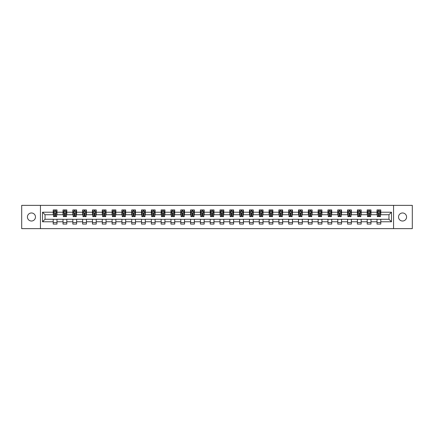 <?xml version="1.0" encoding="UTF-8"?>
<svg xmlns="http://www.w3.org/2000/svg" width="434" height="434" viewBox="0 0 434 434"><rect width="100%" height="100%" fill="white"/><g stroke="black" fill="none" stroke-linecap="round" stroke-linejoin="round"><path stroke-width="0.65" d="M402.551 212.975A4.025 4.025 0 0 0 398.526 217A4.025 4.025 0 0 0 402.551 221.025A4.025 4.025 0 0 0 406.577 217A4.025 4.025 0 0 0 402.551 212.975M31.449 212.975A4.025 4.025 0 0 0 27.423 217A4.025 4.025 0 0 0 31.449 221.025A4.025 4.025 0 0 0 35.474 217A4.025 4.025 0 0 0 31.449 212.975M393.557 228.637L412.3 228.637L412.3 205.363L393.557 205.363L393.557 228.637L40.443 228.637L40.443 205.363L21.7 205.363L21.7 228.637L40.443 228.637M393.557 205.363L40.443 205.363M380.786 212.221L380.786 209.926L377.016 209.926L377.016 212.221L370.978 212.221L370.978 209.926L367.202 209.926L367.202 212.221L361.164 212.221L361.164 209.926L357.388 209.926L357.388 212.221L351.35 212.221L351.35 209.926L347.58 209.926L347.58 212.221L341.542 212.221L341.542 209.926L337.766 209.926L337.766 212.221L331.728 212.221L331.728 209.926L327.952 209.926L327.952 212.221L321.914 212.221L321.914 209.926L318.138 209.926L318.138 212.221L312.1 212.221L312.1 209.926L308.33 209.926L308.33 212.221L302.292 212.221L302.292 209.926L298.516 209.926L298.516 212.221L292.478 212.221L292.478 209.926L288.702 209.926L288.702 212.221L282.664 212.221L282.664 209.926L278.894 209.926L278.894 212.221L272.856 212.221L272.856 209.926L269.08 209.926L269.08 212.221L263.042 212.221L263.042 209.926L259.266 209.926L259.266 212.221L253.228 212.221L253.228 209.926L249.458 209.926L249.458 212.221L243.42 212.221L243.42 209.926L239.644 209.926L239.644 212.221L233.606 212.221L233.606 209.926L229.83 209.926L229.83 212.221L223.792 212.221L223.792 209.926L220.022 209.926L220.022 212.221L213.978 212.221L213.978 209.926L210.208 209.926L210.208 212.221L204.17 212.221L204.17 209.926L200.394 209.926L200.394 212.221L194.356 212.221L194.356 209.926L190.58 209.926L190.58 212.221L184.542 212.221L184.542 209.926L180.772 209.926L180.772 212.221L174.734 212.221L174.734 209.926L170.958 209.926L170.958 212.221L164.92 212.221L164.92 209.926L161.144 209.926L161.144 212.221L155.106 212.221L155.106 209.926L151.336 209.926L151.336 212.221L145.298 212.221L145.298 209.926L141.522 209.926L141.522 212.221L135.484 212.221L135.484 209.926L131.708 209.926L131.708 212.221L125.67 212.221L125.67 209.926L121.9 209.926L121.9 212.221L115.862 212.221L115.862 209.926L112.086 209.926L112.086 212.221L106.048 212.221L106.048 209.926L102.272 209.926L102.272 212.221L96.234 212.221L96.234 209.926L92.458 209.926L92.458 212.221L86.42 212.221L86.42 209.926L82.65 209.926L82.65 212.221L76.612 212.221L76.612 209.926L72.836 209.926L72.836 212.221L66.798 212.221L66.798 209.926L63.022 209.926L63.022 212.221L56.984 212.221L56.984 209.926L53.214 209.926L53.214 212.221L42.521 212.221L42.521 221.779L45.033 219.262L53.214 219.262L53.214 224.074L56.984 224.074L56.984 219.262L63.022 219.262L63.022 224.074L66.798 224.074L66.798 219.262L72.836 219.262L72.836 224.074L76.612 224.074L76.612 219.262L82.65 219.262L82.65 224.074L86.42 224.074L86.42 219.262L92.458 219.262L92.458 224.074L96.234 224.074L96.234 219.262L102.272 219.262L102.272 224.074L106.048 224.074L106.048 219.262L112.086 219.262L112.086 224.074L115.862 224.074L115.862 219.262L121.9 219.262L121.9 224.074L125.67 224.074L125.67 219.262L131.708 219.262L131.708 224.074L135.484 224.074L135.484 219.262L141.522 219.262L141.522 224.074L145.298 224.074L145.298 219.262L151.336 219.262L151.336 224.074L155.106 224.074L155.106 219.262L161.144 219.262L161.144 224.074L164.92 224.074L164.92 219.262L170.958 219.262L170.958 224.074L174.734 224.074L174.734 219.262L180.772 219.262L180.772 224.074L184.542 224.074L184.542 219.262L190.58 219.262L190.58 224.074L194.356 224.074L194.356 219.262L200.394 219.262L200.394 224.074L204.17 224.074L204.17 219.262L210.208 219.262L210.208 224.074L213.978 224.074L213.978 219.262L220.022 219.262L220.022 224.074L223.792 224.074L223.792 219.262L229.83 219.262L229.83 224.074L233.606 224.074L233.606 219.262L239.644 219.262L239.644 224.074L243.42 224.074L243.42 219.262L249.458 219.262L249.458 224.074L253.228 224.074L253.228 219.262L259.266 219.262L259.266 224.074L263.042 224.074L263.042 219.262L269.08 219.262L269.08 224.074L272.856 224.074L272.856 219.262L278.894 219.262L278.894 224.074L282.664 224.074L282.664 219.262L288.702 219.262L288.702 224.074L292.478 224.074L292.478 219.262L298.516 219.262L298.516 224.074L302.292 224.074L302.292 219.262L308.33 219.262L308.33 224.074L312.1 224.074L312.1 219.262L318.138 219.262L318.138 224.074L321.914 224.074L321.914 219.262L327.952 219.262L327.952 224.074L331.728 224.074L331.728 219.262L337.766 219.262L337.766 224.074L341.542 224.074L341.542 219.262L347.58 219.262L347.58 224.074L351.35 224.074L351.35 219.262L357.388 219.262L357.388 224.074L361.164 224.074L361.164 219.262L367.202 219.262L367.202 224.074L370.978 224.074L370.978 219.262L377.016 219.262L377.016 224.074L380.786 224.074L380.786 219.262L388.967 219.262L388.967 214.738L380.786 214.738L380.786 212.221L391.479 212.221L391.479 221.779L380.786 221.779M377.016 221.779L370.978 221.779M367.202 221.779L361.164 221.779M357.388 221.779L351.35 221.779M347.58 221.779L341.542 221.779M337.766 221.779L331.728 221.779M327.952 221.779L321.914 221.779M318.138 221.779L312.1 221.779M308.33 221.779L302.292 221.779M298.516 221.779L292.478 221.779M288.702 221.779L282.664 221.779M278.894 221.779L272.856 221.779M269.08 221.779L263.042 221.779M259.266 221.779L253.228 221.779M249.458 221.779L243.42 221.779M239.644 221.779L233.606 221.779M229.83 221.779L223.792 221.779M220.022 221.779L213.978 221.779M210.208 221.779L204.17 221.779M200.394 221.779L194.356 221.779M190.58 221.779L184.542 221.779M180.772 221.779L174.734 221.779M170.958 221.779L164.92 221.779M161.144 221.779L155.106 221.779M151.336 221.779L145.298 221.779M141.522 221.779L135.484 221.779M131.708 221.779L125.67 221.779M121.9 221.779L115.862 221.779M112.086 221.779L106.048 221.779M102.272 221.779L96.234 221.779M92.458 221.779L86.42 221.779M82.65 221.779L76.612 221.779M72.836 221.779L66.798 221.779M63.022 221.779L56.984 221.779M53.214 221.779L42.521 221.779M377.016 212.221L377.016 214.738L370.978 214.738L370.978 212.221M367.202 212.221L367.202 214.738L361.164 214.738L361.164 212.221M357.388 212.221L357.388 214.738L351.35 214.738L351.35 212.221M347.58 212.221L347.58 214.738L341.542 214.738L341.542 212.221M337.766 212.221L337.766 214.738L331.728 214.738L331.728 212.221M327.952 212.221L327.952 214.738L321.914 214.738L321.914 212.221M318.138 212.221L318.138 214.738L312.1 214.738L312.1 212.221M308.33 212.221L308.33 214.738L302.292 214.738L302.292 212.221M298.516 212.221L298.516 214.738L292.478 214.738L292.478 212.221M288.702 212.221L288.702 214.738L282.664 214.738L282.664 212.221M278.894 212.221L278.894 214.738L272.856 214.738L272.856 212.221M269.08 212.221L269.08 214.738L263.042 214.738L263.042 212.221M259.266 212.221L259.266 214.738L253.228 214.738L253.228 212.221M249.458 212.221L249.458 214.738L243.42 214.738L243.42 212.221M239.644 212.221L239.644 214.738L233.606 214.738L233.606 212.221M229.83 212.221L229.83 214.738L223.792 214.738L223.792 212.221M220.022 212.221L220.022 214.738L213.978 214.738L213.978 212.221M210.208 212.221L210.208 214.738L204.17 214.738L204.17 212.221M200.394 212.221L200.394 214.738L194.356 214.738L194.356 212.221M190.58 212.221L190.58 214.738L184.542 214.738L184.542 212.221M180.772 212.221L180.772 214.738L174.734 214.738L174.734 212.221M170.958 212.221L170.958 214.738L164.92 214.738L164.92 212.221M161.144 212.221L161.144 214.738L155.106 214.738L155.106 212.221M151.336 212.221L151.336 214.738L145.298 214.738L145.298 212.221M141.522 212.221L141.522 214.738L135.484 214.738L135.484 212.221M131.708 212.221L131.708 214.738L125.67 214.738L125.67 212.221M121.9 212.221L121.9 214.738L115.862 214.738L115.862 212.221M112.086 212.221L112.086 214.738L106.048 214.738L106.048 212.221M102.272 212.221L102.272 214.738L96.234 214.738L96.234 212.221M92.458 212.221L92.458 214.738L86.42 214.738L86.42 212.221M82.65 212.221L82.65 214.738L76.612 214.738L76.612 212.221M72.836 212.221L72.836 214.738L66.798 214.738L66.798 212.221M63.022 212.221L63.022 214.738L56.984 214.738L56.984 212.221M53.214 212.221L53.214 214.738L45.033 214.738L42.521 212.221M45.033 214.738L45.033 219.262M391.479 221.779L388.967 219.262M388.967 214.738L391.479 212.221M53.214 211.499L53.528 211.499M54.722 211.499L55.476 211.499M56.67 211.499L56.984 211.499M53.214 214.673L53.528 214.673M54.722 214.673L55.476 214.673M56.67 214.673L56.984 214.673M53.214 219.327L56.984 219.327M53.214 222.501L56.984 222.501M63.022 219.327L66.798 219.327M63.022 222.501L66.798 222.501M63.022 211.499L63.337 211.499M64.536 211.499L65.29 211.499M66.483 211.499L66.798 211.499M63.022 214.673L63.337 214.673M64.536 214.673L65.29 214.673M66.483 214.673L66.798 214.673M72.836 219.327L76.612 219.327M72.836 222.501L76.612 222.501M72.836 211.499L73.151 211.499M74.344 211.499L75.098 211.499M76.297 211.499L76.612 211.499M72.836 214.673L73.151 214.673M74.344 214.673L75.098 214.673M76.297 214.673L76.612 214.673M82.65 219.327L86.42 219.327M82.65 222.501L86.42 222.501M82.65 211.499L82.965 211.499M84.158 211.499L84.912 211.499M86.106 211.499L86.42 211.499M82.65 214.673L82.965 214.673M84.158 214.673L84.912 214.673M86.106 214.673L86.42 214.673M92.458 219.327L96.234 219.327M92.458 222.501L96.234 222.501M92.458 211.499L92.773 211.499M93.972 211.499L94.726 211.499M95.919 211.499L96.234 211.499M92.458 214.673L92.773 214.673M93.972 214.673L94.726 214.673M95.919 214.673L96.234 214.673M102.272 219.327L106.048 219.327M102.272 222.501L106.048 222.501M102.272 211.499L102.587 211.499M103.78 211.499L104.54 211.499M105.733 211.499L106.048 211.499M102.272 214.673L102.587 214.673M103.78 214.673L104.54 214.673M105.733 214.673L106.048 214.673M112.086 219.327L115.862 219.327M112.086 222.501L115.862 222.501M112.086 211.499L112.401 211.499M113.594 211.499L114.348 211.499M115.547 211.499L115.862 211.499M112.086 214.673L112.401 214.673M113.594 214.673L114.348 214.673M115.547 214.673L115.862 214.673M121.9 219.327L125.67 219.327M121.9 222.501L125.67 222.501M121.9 211.499L122.214 211.499M123.408 211.499L124.162 211.499M125.355 211.499L125.67 211.499M121.9 214.673L122.214 214.673M123.408 214.673L124.162 214.673M125.355 214.673L125.67 214.673M131.708 219.327L135.484 219.327M131.708 222.501L135.484 222.501M131.708 211.499L132.023 211.499M133.222 211.499L133.976 211.499M135.169 211.499L135.484 211.499M131.708 214.673L132.023 214.673M133.222 214.673L133.976 214.673M135.169 214.673L135.484 214.673M141.522 219.327L145.298 219.327M141.522 222.501L145.298 222.501M141.522 211.499L141.837 211.499M143.03 211.499L143.784 211.499M144.983 211.499L145.298 211.499M141.522 214.673L141.837 214.673M143.03 214.673L143.784 214.673M144.983 214.673L145.298 214.673M151.336 219.327L155.106 219.327M151.336 222.501L155.106 222.501M151.336 211.499L151.65 211.499M152.844 211.499L153.598 211.499M154.792 211.499L155.106 211.499M151.336 214.673L151.65 214.673M152.844 214.673L153.598 214.673M154.792 214.673L155.106 214.673M161.144 219.327L164.92 219.327M161.144 222.501L164.92 222.501M161.144 211.499L161.459 211.499M162.658 211.499L163.412 211.499M164.605 211.499L164.92 211.499M161.144 214.673L161.459 214.673M162.658 214.673L163.412 214.673M164.605 214.673L164.92 214.673M170.958 219.327L174.734 219.327M170.958 222.501L174.734 222.501M170.958 211.499L171.273 211.499M172.466 211.499L173.22 211.499M174.419 211.499L174.734 211.499M170.958 214.673L171.273 214.673M172.466 214.673L173.22 214.673M174.419 214.673L174.734 214.673M180.772 219.327L184.542 219.327M180.772 222.501L184.542 222.501M180.772 211.499L181.087 211.499M182.28 211.499L183.034 211.499M184.228 211.499L184.542 211.499M180.772 214.673L181.087 214.673M182.28 214.673L183.034 214.673M184.228 214.673L184.542 214.673M190.58 219.327L194.356 219.327M190.58 222.501L194.356 222.501M190.58 211.499L190.895 211.499M192.094 211.499L192.848 211.499M194.041 211.499L194.356 211.499M190.58 214.673L190.895 214.673M192.094 214.673L192.848 214.673M194.041 214.673L194.356 214.673M200.394 219.327L204.17 219.327M200.394 222.501L204.17 222.501M200.394 211.499L200.709 211.499M201.902 211.499L202.662 211.499M203.855 211.499L204.17 211.499M200.394 214.673L200.709 214.673M201.902 214.673L202.662 214.673M203.855 214.673L204.17 214.673M210.208 219.327L213.978 219.327M210.208 222.501L213.978 222.501M210.208 211.499L210.523 211.499M211.716 211.499L212.47 211.499M213.669 211.499L213.978 211.499M210.208 214.673L210.523 214.673M211.716 214.673L212.47 214.673M213.669 214.673L213.978 214.673M220.022 219.327L223.792 219.327M220.022 222.501L223.792 222.501M220.022 211.499L220.331 211.499M221.53 211.499L222.284 211.499M223.477 211.499L223.792 211.499M220.022 214.673L220.331 214.673M221.53 214.673L222.284 214.673M223.477 214.673L223.792 214.673M229.83 219.327L233.606 219.327M229.83 222.501L233.606 222.501M229.83 211.499L230.145 211.499M231.338 211.499L232.098 211.499M233.291 211.499L233.606 211.499M229.83 214.673L230.145 214.673M231.338 214.673L232.098 214.673M233.291 214.673L233.606 214.673M239.644 219.327L243.42 219.327M239.644 222.501L243.42 222.501M239.644 211.499L239.959 211.499M241.152 211.499L241.906 211.499M243.105 211.499L243.42 211.499M239.644 214.673L239.959 214.673M241.152 214.673L241.906 214.673M243.105 214.673L243.42 214.673M249.458 219.327L253.228 219.327M249.458 222.501L253.228 222.501M249.458 211.499L249.772 211.499M250.966 211.499L251.72 211.499M252.913 211.499L253.228 211.499M249.458 214.673L249.772 214.673M250.966 214.673L251.72 214.673M252.913 214.673L253.228 214.673M259.266 219.327L263.042 219.327M259.266 222.501L263.042 222.501M259.266 211.499L259.581 211.499M260.78 211.499L261.534 211.499M262.727 211.499L263.042 211.499M259.266 214.673L259.581 214.673M260.78 214.673L261.534 214.673M262.727 214.673L263.042 214.673M269.08 219.327L272.856 219.327M269.08 222.501L272.856 222.501M269.08 211.499L269.395 211.499M270.588 211.499L271.342 211.499M272.541 211.499L272.856 211.499M269.08 214.673L269.395 214.673M270.588 214.673L271.342 214.673M272.541 214.673L272.856 214.673M278.894 219.327L282.664 219.327M278.894 222.501L282.664 222.501M278.894 211.499L279.208 211.499M280.402 211.499L281.156 211.499M282.35 211.499L282.664 211.499M278.894 214.673L279.208 214.673M280.402 214.673L281.156 214.673M282.35 214.673L282.664 214.673M288.702 219.327L292.478 219.327M288.702 222.501L292.478 222.501M288.702 211.499L289.017 211.499M290.216 211.499L290.97 211.499M292.163 211.499L292.478 211.499M288.702 214.673L289.017 214.673M290.216 214.673L290.97 214.673M292.163 214.673L292.478 214.673M298.516 219.327L302.292 219.327M298.516 222.501L302.292 222.501M298.516 211.499L298.831 211.499M300.024 211.499L300.778 211.499M301.977 211.499L302.292 211.499M298.516 214.673L298.831 214.673M300.024 214.673L300.778 214.673M301.977 214.673L302.292 214.673M308.33 219.327L312.1 219.327M308.33 222.501L312.1 222.501M308.33 211.499L308.645 211.499M309.838 211.499L310.592 211.499M311.786 211.499L312.1 211.499M308.33 214.673L308.645 214.673M309.838 214.673L310.592 214.673M311.786 214.673L312.1 214.673M318.138 219.327L321.914 219.327M318.138 222.501L321.914 222.501M318.138 211.499L318.453 211.499M319.652 211.499L320.406 211.499M321.599 211.499L321.914 211.499M318.138 214.673L318.453 214.673M319.652 214.673L320.406 214.673M321.599 214.673L321.914 214.673M327.952 219.327L331.728 219.327M327.952 222.501L331.728 222.501M327.952 211.499L328.267 211.499M329.46 211.499L330.22 211.499M331.413 211.499L331.728 211.499M327.952 214.673L328.267 214.673M329.46 214.673L330.22 214.673M331.413 214.673L331.728 214.673M337.766 219.327L341.542 219.327M337.766 222.501L341.542 222.501M337.766 211.499L338.081 211.499M339.274 211.499L340.028 211.499M341.227 211.499L341.542 211.499M337.766 214.673L338.081 214.673M339.274 214.673L340.028 214.673M341.227 214.673L341.542 214.673M347.58 219.327L351.35 219.327M347.58 222.501L351.35 222.501M347.58 211.499L347.894 211.499M349.088 211.499L349.842 211.499M351.035 211.499L351.35 211.499M347.58 214.673L347.894 214.673M349.088 214.673L349.842 214.673M351.035 214.673L351.35 214.673M357.388 219.327L361.164 219.327M357.388 222.501L361.164 222.501M357.388 211.499L357.703 211.499M358.902 211.499L359.656 211.499M360.849 211.499L361.164 211.499M357.388 214.673L357.703 214.673M358.902 214.673L359.656 214.673M360.849 214.673L361.164 214.673M367.202 219.327L370.978 219.327M367.202 222.501L370.978 222.501M367.202 211.499L367.517 211.499M368.71 211.499L369.464 211.499M370.663 211.499L370.978 211.499M367.202 214.673L367.517 214.673M368.71 214.673L369.464 214.673M370.663 214.673L370.978 214.673M377.016 219.327L380.786 219.327M377.016 222.501L380.786 222.501M377.016 211.499L377.33 211.499M378.524 211.499L379.278 211.499M380.472 211.499L380.786 211.499M377.016 214.673L377.33 214.673M378.524 214.673L379.278 214.673M380.472 214.673L380.786 214.673M55.476 210.74L54.722 210.74M56.67 215.834L55.476 215.834L55.476 216.62L56.67 216.62L56.67 212.785L56.04 211.526L54.158 211.526L53.528 212.785L53.528 216.62L54.722 216.62L54.722 215.834L53.528 215.834M53.528 212.785L53.528 209.926M56.67 212.785L56.67 209.926M54.722 211.526L54.722 209.926M55.476 209.926L55.476 211.526M55.476 215.834L55.476 213.257L54.722 213.257L54.722 215.834M65.29 210.74L64.536 210.74M66.483 215.834L65.29 215.834L65.29 216.62L66.483 216.62L66.483 212.785L65.854 211.526L63.966 211.526L63.337 212.785L63.337 216.62L64.536 216.62L64.536 215.834L63.337 215.834M63.337 212.785L63.337 209.926M66.483 212.785L66.483 209.926M64.536 211.526L64.536 209.926M65.29 209.926L65.29 211.526M65.29 215.834L65.29 213.257L64.536 213.257L64.536 215.834M75.098 210.74L74.344 210.74M76.297 215.834L75.098 215.834L75.098 216.62L76.297 216.62L76.297 212.785L75.668 211.526L73.78 211.526L73.151 212.785L73.151 216.62L74.344 216.62L74.344 215.834L73.151 215.834M73.151 212.785L73.151 209.926M76.297 212.785L76.297 209.926M74.344 211.526L74.344 209.926M75.098 209.926L75.098 211.526M75.098 215.834L75.098 213.257L74.344 213.257L74.344 215.834M84.912 210.74L84.158 210.74M86.106 215.834L84.912 215.834L84.912 216.62L86.106 216.62L86.106 212.785L85.482 211.526L83.594 211.526L82.965 212.785L82.965 216.62L84.158 216.62L84.158 215.834L82.965 215.834M82.965 212.785L82.965 209.926M86.106 212.785L86.106 209.926M84.158 211.526L84.158 209.926M84.912 209.926L84.912 211.526M84.912 215.834L84.912 213.257L84.158 213.257L84.158 215.834M94.726 210.74L93.972 210.74M95.919 215.834L94.726 215.834L94.726 216.62L95.919 216.62L95.919 212.785L95.29 211.526L93.402 211.526L92.773 212.785L92.773 216.62L93.972 216.62L93.972 215.834L92.773 215.834M92.773 212.785L92.773 209.926M95.919 212.785L95.919 209.926M93.972 211.526L93.972 209.926M94.726 209.926L94.726 211.526M94.726 215.834L94.726 213.257L93.972 213.257L93.972 215.834M104.54 210.74L103.78 210.74M105.733 215.834L104.54 215.834L104.54 216.62L105.733 216.62L105.733 212.785L105.104 211.526L103.216 211.526L102.587 212.785L102.587 216.62L103.78 216.62L103.78 215.834L102.587 215.834M102.587 212.785L102.587 209.926M105.733 212.785L105.733 209.926M103.78 211.526L103.78 209.926M104.54 209.926L104.54 211.526M104.54 215.834L104.54 213.257L103.78 213.257L103.78 215.834M114.348 210.74L113.594 210.74M115.547 215.834L114.348 215.834L114.348 216.62L115.547 216.62L115.547 212.785L114.918 211.526L113.03 211.526L112.401 212.785L112.401 216.62L113.594 216.62L113.594 215.834L112.401 215.834M112.401 212.785L112.401 209.926M115.547 212.785L115.547 209.926M113.594 211.526L113.594 209.926M114.348 209.926L114.348 211.526M114.348 215.834L114.348 213.257L113.594 213.257L113.594 215.834M124.162 210.74L123.408 210.74M125.355 215.834L124.162 215.834L124.162 216.62L125.355 216.62L125.355 212.785L124.726 211.526L122.838 211.526L122.214 212.785L122.214 216.62L123.408 216.62L123.408 215.834L122.214 215.834M122.214 212.785L122.214 209.926M125.355 212.785L125.355 209.926M123.408 211.526L123.408 209.926M124.162 209.926L124.162 211.526M124.162 215.834L124.162 213.257L123.408 213.257L123.408 215.834M133.976 210.74L133.222 210.74M135.169 215.834L133.976 215.834L133.976 216.62L135.169 216.62L135.169 212.785L134.54 211.526L132.652 211.526L132.023 212.785L132.023 216.62L133.222 216.62L133.222 215.834L132.023 215.834M132.023 212.785L132.023 209.926M135.169 212.785L135.169 209.926M133.222 211.526L133.222 209.926M133.976 209.926L133.976 211.526M133.976 215.834L133.976 213.257L133.222 213.257L133.222 215.834M143.784 210.74L143.03 210.74M144.983 215.834L143.784 215.834L143.784 216.62L144.983 216.62L144.983 212.785L144.354 211.526L142.466 211.526L141.837 212.785L141.837 216.62L143.03 216.62L143.03 215.834L141.837 215.834M141.837 212.785L141.837 209.926M144.983 212.785L144.983 209.926M143.03 211.526L143.03 209.926M143.784 209.926L143.784 211.526M143.784 215.834L143.784 213.257L143.03 213.257L143.03 215.834M153.598 210.74L152.844 210.74M154.792 215.834L153.598 215.834L153.598 216.62L154.792 216.62L154.792 212.785L154.162 211.526L152.28 211.526L151.65 212.785L151.65 216.62L152.844 216.62L152.844 215.834L151.65 215.834M151.65 212.785L151.65 209.926M154.792 212.785L154.792 209.926M152.844 211.526L152.844 209.926M153.598 209.926L153.598 211.526M153.598 215.834L153.598 213.257L152.844 213.257L152.844 215.834M163.412 210.74L162.658 210.74M164.605 215.834L163.412 215.834L163.412 216.62L164.605 216.62L164.605 212.785L163.976 211.526L162.088 211.526L161.459 212.785L161.459 216.62L162.658 216.62L162.658 215.834L161.459 215.834M161.459 212.785L161.459 209.926M164.605 212.785L164.605 209.926M162.658 211.526L162.658 209.926M163.412 209.926L163.412 211.526M163.412 215.834L163.412 213.257L162.658 213.257L162.658 215.834M173.22 210.74L172.466 210.74M174.419 215.834L173.22 215.834L173.22 216.62L174.419 216.62L174.419 212.785L173.79 211.526L171.902 211.526L171.273 212.785L171.273 216.62L172.466 216.62L172.466 215.834L171.273 215.834M171.273 212.785L171.273 209.926M174.419 212.785L174.419 209.926M172.466 211.526L172.466 209.926M173.22 209.926L173.22 211.526M173.22 215.834L173.22 213.257L172.466 213.257L172.466 215.834M183.034 210.74L182.28 210.74M184.228 215.834L183.034 215.834L183.034 216.62L184.228 216.62L184.228 212.785L183.598 211.526L181.716 211.526L181.087 212.785L181.087 216.62L182.28 216.62L182.28 215.834L181.087 215.834M181.087 212.785L181.087 209.926M184.228 212.785L184.228 209.926M182.28 211.526L182.28 209.926M183.034 209.926L183.034 211.526M183.034 215.834L183.034 213.257L182.28 213.257L182.28 215.834M192.848 210.74L192.094 210.74M194.041 215.834L192.848 215.834L192.848 216.62L194.041 216.62L194.041 212.785L193.412 211.526L191.524 211.526L190.895 212.785L190.895 216.62L192.094 216.62L192.094 215.834L190.895 215.834M190.895 212.785L190.895 209.926M194.041 212.785L194.041 209.926M192.094 211.526L192.094 209.926M192.848 209.926L192.848 211.526M192.848 215.834L192.848 213.257L192.094 213.257L192.094 215.834M202.662 210.74L201.902 210.74M203.855 215.834L202.662 215.834L202.662 216.62L203.855 216.62L203.855 212.785L203.226 211.526L201.338 211.526L200.709 212.785L200.709 216.62L201.902 216.62L201.902 215.834L200.709 215.834M200.709 212.785L200.709 209.926M203.855 212.785L203.855 209.926M201.902 211.526L201.902 209.926M202.662 209.926L202.662 211.526M202.662 215.834L202.662 213.257L201.902 213.257L201.902 215.834M212.47 210.74L211.716 210.74M213.669 215.834L212.47 215.834L212.47 216.62L213.669 216.62L213.669 212.785L213.04 211.526L211.152 211.526L210.523 212.785L210.523 216.62L211.716 216.62L211.716 215.834L210.523 215.834M210.523 212.785L210.523 209.926M213.669 212.785L213.669 209.926M211.716 211.526L211.716 209.926M212.47 209.926L212.47 211.526M212.47 215.834L212.47 213.257L211.716 213.257L211.716 215.834M222.284 210.74L221.53 210.74M223.477 215.834L222.284 215.834L222.284 216.62L223.477 216.62L223.477 212.785L222.848 211.526L220.96 211.526L220.331 212.785L220.331 216.62L221.53 216.62L221.53 215.834L220.331 215.834M220.331 212.785L220.331 209.926M223.477 212.785L223.477 209.926M221.53 211.526L221.53 209.926M222.284 209.926L222.284 211.526M222.284 215.834L222.284 213.257L221.53 213.257L221.53 215.834M232.098 210.74L231.338 210.74M233.291 215.834L232.098 215.834L232.098 216.62L233.291 216.62L233.291 212.785L232.662 211.526L230.774 211.526L230.145 212.785L230.145 216.62L231.338 216.62L231.338 215.834L230.145 215.834M230.145 212.785L230.145 209.926M233.291 212.785L233.291 209.926M231.338 211.526L231.338 209.926M232.098 209.926L232.098 211.526M232.098 215.834L232.098 213.257L231.338 213.257L231.338 215.834M241.906 210.74L241.152 210.74M243.105 215.834L241.906 215.834L241.906 216.62L243.105 216.62L243.105 212.785L242.476 211.526L240.588 211.526L239.959 212.785L239.959 216.62L241.152 216.62L241.152 215.834L239.959 215.834M239.959 212.785L239.959 209.926M243.105 212.785L243.105 209.926M241.152 211.526L241.152 209.926M241.906 209.926L241.906 211.526M241.906 215.834L241.906 213.257L241.152 213.257L241.152 215.834M251.72 210.74L250.966 210.74M252.913 215.834L251.72 215.834L251.72 216.62L252.913 216.62L252.913 212.785L252.284 211.526L250.402 211.526L249.772 212.785L249.772 216.62L250.966 216.62L250.966 215.834L249.772 215.834M249.772 212.785L249.772 209.926M252.913 212.785L252.913 209.926M250.966 211.526L250.966 209.926M251.72 209.926L251.72 211.526M251.72 215.834L251.72 213.257L250.966 213.257L250.966 215.834M261.534 210.74L260.78 210.74M262.727 215.834L261.534 215.834L261.534 216.62L262.727 216.62L262.727 212.785L262.098 211.526L260.21 211.526L259.581 212.785L259.581 216.62L260.78 216.62L260.78 215.834L259.581 215.834M259.581 212.785L259.581 209.926M262.727 212.785L262.727 209.926M260.78 211.526L260.78 209.926M261.534 209.926L261.534 211.526M261.534 215.834L261.534 213.257L260.78 213.257L260.78 215.834M271.342 210.74L270.588 210.74M272.541 215.834L271.342 215.834L271.342 216.62L272.541 216.62L272.541 212.785L271.912 211.526L270.024 211.526L269.395 212.785L269.395 216.62L270.588 216.62L270.588 215.834L269.395 215.834M269.395 212.785L269.395 209.926M272.541 212.785L272.541 209.926M270.588 211.526L270.588 209.926M271.342 209.926L271.342 211.526M271.342 215.834L271.342 213.257L270.588 213.257L270.588 215.834M281.156 210.74L280.402 210.74M282.35 215.834L281.156 215.834L281.156 216.62L282.35 216.62L282.35 212.785L281.72 211.526L279.838 211.526L279.208 212.785L279.208 216.62L280.402 216.62L280.402 215.834L279.208 215.834M279.208 212.785L279.208 209.926M282.35 212.785L282.35 209.926M280.402 211.526L280.402 209.926M281.156 209.926L281.156 211.526M281.156 215.834L281.156 213.257L280.402 213.257L280.402 215.834M290.97 210.74L290.216 210.74M292.163 215.834L290.97 215.834L290.97 216.62L292.163 216.62L292.163 212.785L291.534 211.526L289.646 211.526L289.017 212.785L289.017 216.62L290.216 216.62L290.216 215.834L289.017 215.834M289.017 212.785L289.017 209.926M292.163 212.785L292.163 209.926M290.216 211.526L290.216 209.926M290.97 209.926L290.97 211.526M290.97 215.834L290.97 213.257L290.216 213.257L290.216 215.834M300.778 210.74L300.024 210.74M301.977 215.834L300.778 215.834L300.778 216.62L301.977 216.62L301.977 212.785L301.348 211.526L299.46 211.526L298.831 212.785L298.831 216.62L300.024 216.62L300.024 215.834L298.831 215.834M298.831 212.785L298.831 209.926M301.977 212.785L301.977 209.926M300.024 211.526L300.024 209.926M300.778 209.926L300.778 211.526M300.778 215.834L300.778 213.257L300.024 213.257L300.024 215.834M310.592 210.74L309.838 210.74M311.786 215.834L310.592 215.834L310.592 216.62L311.786 216.62L311.786 212.785L311.162 211.526L309.274 211.526L308.645 212.785L308.645 216.62L309.838 216.62L309.838 215.834L308.645 215.834M308.645 212.785L308.645 209.926M311.786 212.785L311.786 209.926M309.838 211.526L309.838 209.926M310.592 209.926L310.592 211.526M310.592 215.834L310.592 213.257L309.838 213.257L309.838 215.834M320.406 210.74L319.652 210.74M321.599 215.834L320.406 215.834L320.406 216.62L321.599 216.62L321.599 212.785L320.97 211.526L319.082 211.526L318.453 212.785L318.453 216.62L319.652 216.62L319.652 215.834L318.453 215.834M318.453 212.785L318.453 209.926M321.599 212.785L321.599 209.926M319.652 211.526L319.652 209.926M320.406 209.926L320.406 211.526M320.406 215.834L320.406 213.257L319.652 213.257L319.652 215.834M330.22 210.74L329.46 210.74M331.413 215.834L330.22 215.834L330.22 216.62L331.413 216.62L331.413 212.785L330.784 211.526L328.896 211.526L328.267 212.785L328.267 216.62L329.46 216.62L329.46 215.834L328.267 215.834M328.267 212.785L328.267 209.926M331.413 212.785L331.413 209.926M329.46 211.526L329.46 209.926M330.22 209.926L330.22 211.526M330.22 215.834L330.22 213.257L329.46 213.257L329.46 215.834M340.028 210.74L339.274 210.74M341.227 215.834L340.028 215.834L340.028 216.62L341.227 216.62L341.227 212.785L340.598 211.526L338.71 211.526L338.081 212.785L338.081 216.62L339.274 216.62L339.274 215.834L338.081 215.834M338.081 212.785L338.081 209.926M341.227 212.785L341.227 209.926M339.274 211.526L339.274 209.926M340.028 209.926L340.028 211.526M340.028 215.834L340.028 213.257L339.274 213.257L339.274 215.834M349.842 210.74L349.088 210.74M351.035 215.834L349.842 215.834L349.842 216.62L351.035 216.62L351.035 212.785L350.406 211.526L348.518 211.526L347.894 212.785L347.894 216.62L349.088 216.62L349.088 215.834L347.894 215.834M347.894 212.785L347.894 209.926M351.035 212.785L351.035 209.926M349.088 211.526L349.088 209.926M349.842 209.926L349.842 211.526M349.842 215.834L349.842 213.257L349.088 213.257L349.088 215.834M359.656 210.74L358.902 210.74M360.849 215.834L359.656 215.834L359.656 216.62L360.849 216.62L360.849 212.785L360.22 211.526L358.332 211.526L357.703 212.785L357.703 216.62L358.902 216.62L358.902 215.834L357.703 215.834M357.703 212.785L357.703 209.926M360.849 212.785L360.849 209.926M358.902 211.526L358.902 209.926M359.656 209.926L359.656 211.526M359.656 215.834L359.656 213.257L358.902 213.257L358.902 215.834M369.464 210.74L368.71 210.74M370.663 215.834L369.464 215.834L369.464 216.62L370.663 216.62L370.663 212.785L370.034 211.526L368.146 211.526L367.517 212.785L367.517 216.62L368.71 216.62L368.71 215.834L367.517 215.834M367.517 212.785L367.517 209.926M370.663 212.785L370.663 209.926M368.71 211.526L368.71 209.926M369.464 209.926L369.464 211.526M369.464 215.834L369.464 213.257L368.71 213.257L368.71 215.834M379.278 210.74L378.524 210.74M380.472 215.834L379.278 215.834L379.278 216.62L380.472 216.62L380.472 212.785L379.842 211.526L377.96 211.526L377.33 212.785L377.33 216.62L378.524 216.62L378.524 215.834L377.33 215.834M377.33 212.785L377.33 209.926M380.472 212.785L380.472 209.926M378.524 211.526L378.524 209.926M379.278 209.926L379.278 211.526M379.278 215.834L379.278 213.257L378.524 213.257L378.524 215.834M56.653 212.752L53.545 212.752M53.528 211.602L54.12 211.602M56.078 211.602L56.67 211.602M54.722 214.146L53.528 214.146M56.67 214.146L55.476 214.146M55.476 211.141L54.722 211.141M66.467 212.752L63.353 212.752M63.337 211.602L63.928 211.602M65.892 211.602L66.483 211.602M64.536 214.146L63.337 214.146M66.483 214.146L65.29 214.146M65.29 211.141L64.536 211.141M76.281 212.752L73.167 212.752M73.151 211.602L73.742 211.602M75.706 211.602L76.297 211.602M74.344 214.146L73.151 214.146M76.297 214.146L75.098 214.146M75.098 211.141L74.344 211.141M86.095 212.752L82.981 212.752M82.965 211.602L83.556 211.602M85.514 211.602L86.106 211.602M84.158 214.146L82.965 214.146M86.106 214.146L84.912 214.146M84.912 211.141L84.158 211.141M95.903 212.752L92.789 212.752M92.773 211.602L93.364 211.602M95.328 211.602L95.919 211.602M93.972 214.146L92.773 214.146M95.919 214.146L94.726 214.146M94.726 211.141L93.972 211.141M105.717 212.752L102.603 212.752M102.587 211.602L103.178 211.602M105.142 211.602L105.733 211.602M103.78 214.146L102.587 214.146M105.733 214.146L104.54 214.146M104.54 211.141L103.78 211.141M115.531 212.752L112.417 212.752M112.401 211.602L112.992 211.602M114.956 211.602L115.547 211.602M113.594 214.146L112.401 214.146M115.547 214.146L114.348 214.146M114.348 211.141L113.594 211.141M125.339 212.752L122.225 212.752M122.214 211.602L122.806 211.602M124.764 211.602L125.355 211.602M123.408 214.146L122.214 214.146M125.355 214.146L124.162 214.146M124.162 211.141L123.408 211.141M135.153 212.752L132.039 212.752M132.023 211.602L132.614 211.602M134.578 211.602L135.169 211.602M133.222 214.146L132.023 214.146M135.169 214.146L133.976 214.146M133.976 211.141L133.222 211.141M144.967 212.752L141.853 212.752M141.837 211.602L142.428 211.602M144.392 211.602L144.983 211.602M143.03 214.146L141.837 214.146M144.983 214.146L143.784 214.146M143.784 211.141L143.03 211.141M154.775 212.752L151.667 212.752M151.65 211.602L152.242 211.602M154.2 211.602L154.792 211.602M152.844 214.146L151.65 214.146M154.792 214.146L153.598 214.146M153.598 211.141L152.844 211.141M164.589 212.752L161.475 212.752M161.459 211.602L162.05 211.602M164.014 211.602L164.605 211.602M162.658 214.146L161.459 214.146M164.605 214.146L163.412 214.146M163.412 211.141L162.658 211.141M174.403 212.752L171.289 212.752M171.273 211.602L171.864 211.602M173.828 211.602L174.419 211.602M172.466 214.146L171.273 214.146M174.419 214.146L173.22 214.146M173.22 211.141L172.466 211.141M184.217 212.752L181.103 212.752M181.087 211.602L181.678 211.602M183.636 211.602L184.228 211.602M182.28 214.146L181.087 214.146M184.228 214.146L183.034 214.146M183.034 211.141L182.28 211.141M194.025 212.752L190.911 212.752M190.895 211.602L191.486 211.602M193.45 211.602L194.041 211.602M192.094 214.146L190.895 214.146M194.041 214.146L192.848 214.146M192.848 211.141L192.094 211.141M203.839 212.752L200.725 212.752M200.709 211.602L201.3 211.602M203.264 211.602L203.855 211.602M201.902 214.146L200.709 214.146M203.855 214.146L202.662 214.146M202.662 211.141L201.902 211.141M213.653 212.752L210.539 212.752M210.523 211.602L211.114 211.602M213.078 211.602L213.669 211.602M211.716 214.146L210.523 214.146M213.669 214.146L212.47 214.146M212.47 211.141L211.716 211.141M223.461 212.752L220.347 212.752M220.331 211.602L220.922 211.602M222.886 211.602L223.477 211.602M221.53 214.146L220.331 214.146M223.477 214.146L222.284 214.146M222.284 211.141L221.53 211.141M233.275 212.752L230.161 212.752M230.145 211.602L230.736 211.602M232.7 211.602L233.291 211.602M231.338 214.146L230.145 214.146M233.291 214.146L232.098 214.146M232.098 211.141L231.338 211.141M243.089 212.752L239.975 212.752M239.959 211.602L240.55 211.602M242.514 211.602L243.105 211.602M241.152 214.146L239.959 214.146M243.105 214.146L241.906 214.146M241.906 211.141L241.152 211.141M252.897 212.752L249.783 212.752M249.772 211.602L250.364 211.602M252.322 211.602L252.913 211.602M250.966 214.146L249.772 214.146M252.913 214.146L251.72 214.146M251.72 211.141L250.966 211.141M262.711 212.752L259.597 212.752M259.581 211.602L260.172 211.602M262.136 211.602L262.727 211.602M260.78 214.146L259.581 214.146M262.727 214.146L261.534 214.146M261.534 211.141L260.78 211.141M272.525 212.752L269.411 212.752M269.395 211.602L269.986 211.602M271.95 211.602L272.541 211.602M270.588 214.146L269.395 214.146M272.541 214.146L271.342 214.146M271.342 211.141L270.588 211.141M282.333 212.752L279.225 212.752M279.208 211.602L279.8 211.602M281.758 211.602L282.35 211.602M280.402 214.146L279.208 214.146M282.35 214.146L281.156 214.146M281.156 211.141L280.402 211.141M292.147 212.752L289.033 212.752M289.017 211.602L289.608 211.602M291.572 211.602L292.163 211.602M290.216 214.146L289.017 214.146M292.163 214.146L290.97 214.146M290.97 211.141L290.216 211.141M301.961 212.752L298.847 212.752M298.831 211.602L299.422 211.602M301.386 211.602L301.977 211.602M300.024 214.146L298.831 214.146M301.977 214.146L300.778 214.146M300.778 211.141L300.024 211.141M311.775 212.752L308.661 212.752M308.645 211.602L309.236 211.602M311.194 211.602L311.786 211.602M309.838 214.146L308.645 214.146M311.786 214.146L310.592 214.146M310.592 211.141L309.838 211.141M321.583 212.752L318.469 212.752M318.453 211.602L319.044 211.602M321.008 211.602L321.599 211.602M319.652 214.146L318.453 214.146M321.599 214.146L320.406 214.146M320.406 211.141L319.652 211.141M331.397 212.752L328.283 212.752M328.267 211.602L328.858 211.602M330.822 211.602L331.413 211.602M329.46 214.146L328.267 214.146M331.413 214.146L330.22 214.146M330.22 211.141L329.46 211.141M341.211 212.752L338.097 212.752M338.081 211.602L338.672 211.602M340.636 211.602L341.227 211.602M339.274 214.146L338.081 214.146M341.227 214.146L340.028 214.146M340.028 211.141L339.274 211.141M351.019 212.752L347.905 212.752M347.894 211.602L348.486 211.602M350.444 211.602L351.035 211.602M349.088 214.146L347.894 214.146M351.035 214.146L349.842 214.146M349.842 211.141L349.088 211.141M360.833 212.752L357.719 212.752M357.703 211.602L358.294 211.602M360.258 211.602L360.849 211.602M358.902 214.146L357.703 214.146M360.849 214.146L359.656 214.146M359.656 211.141L358.902 211.141M370.647 212.752L367.533 212.752M367.517 211.602L368.108 211.602M370.072 211.602L370.663 211.602M368.71 214.146L367.517 214.146M370.663 214.146L369.464 214.146M369.464 211.141L368.71 211.141M380.455 212.752L377.347 212.752M377.33 211.602L377.922 211.602M379.88 211.602L380.472 211.602M378.524 214.146L377.33 214.146M380.472 214.146L379.278 214.146M379.278 211.141L378.524 211.141"/></g></svg>

